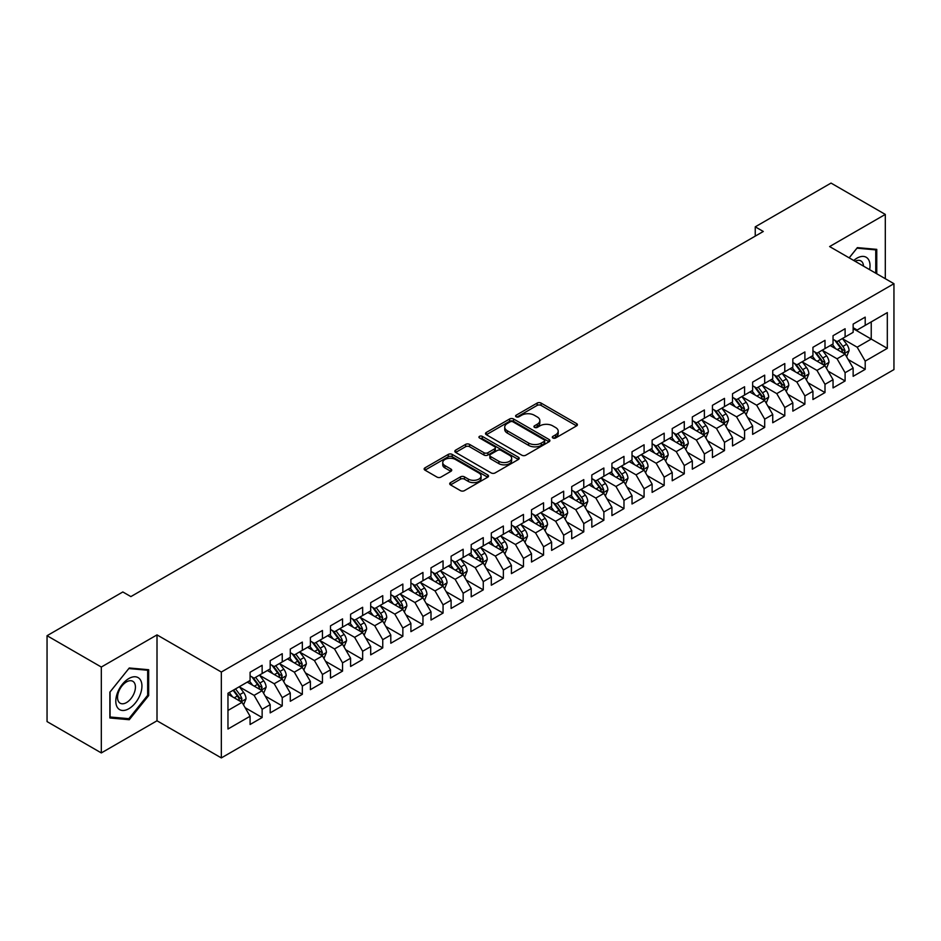 <?xml version="1.0" encoding="UTF-8"?>
<svg xmlns="http://www.w3.org/2000/svg" width="941" height="941" viewBox="0 0 941 941"><rect width="100%" height="100%" fill="white"/><g stroke="black" fill="none" stroke-linecap="round" stroke-linejoin="round"><path stroke-width="1.41" d="M552.873 437.977A1.953 1.129 0 0 0 555.637 437.977L576.598 425.873A2.788 1.611 0 0 0 577.421 424.732A2.788 1.611 0 0 0 576.598 423.591L541.087 403.089A2.788 1.611 0 0 0 537.135 403.089L516.174 415.193A1.953 1.129 0 0 0 515.597 415.993A1.953 1.129 0 0 0 516.174 416.792A1.953 1.129 0 0 0 518.938 416.792L521.655 415.228A8.928 5.152 0 0 1 534.276 415.228L537.24 416.934A8.928 5.152 0 0 1 539.852 420.58A8.928 5.152 0 0 1 537.24 424.226L534.523 425.791A1.953 1.129 0 0 0 533.947 426.591A1.953 1.129 0 0 0 534.523 427.379A1.953 1.129 0 0 0 537.287 427.379L540.005 425.814A8.928 5.152 0 0 1 552.626 425.814L555.59 427.532A8.928 5.152 0 0 1 558.201 431.178A8.928 5.152 0 0 1 555.59 434.813L552.873 436.389A1.953 1.129 0 0 0 552.308 437.177A1.953 1.129 0 0 0 552.873 437.977L552.873 436.389M450.516 482.604A2.788 1.611 0 0 0 449.704 483.745A2.788 1.611 0 0 0 450.516 484.886L460.478 490.637A2.788 1.611 0 0 0 464.431 490.637L487.709 477.193A2.788 1.611 0 0 0 488.532 476.052A2.788 1.611 0 0 0 487.709 474.923L452.198 454.409A2.788 1.611 0 0 0 448.245 454.409L424.967 467.853A2.788 1.611 0 0 0 424.144 468.994A2.788 1.611 0 0 0 424.967 470.135L437 477.087A2.788 1.611 0 0 0 440.953 477.087L450.915 471.323A2.788 1.611 0 0 0 451.727 470.194A2.788 1.611 0 0 0 450.915 469.053L444.94 465.607A7.469 4.305 0 0 1 442.752 462.56A7.469 4.305 0 0 1 447.363 458.573A7.469 4.305 0 0 1 455.503 459.514L478.887 473.005A7.469 4.305 0 0 1 481.063 476.052A7.469 4.305 0 0 1 476.464 480.039A7.469 4.305 0 0 1 468.324 479.098L464.431 476.852A2.788 1.611 0 0 0 460.478 476.852L450.516 482.604L450.516 484.886M101.322 667.04L101.322 752.929L157.006 720.782L157.006 634.893L101.322 667.04L47.05 635.704L122.836 591.96L130.881 596.594L763.292 231.474L755.247 226.84L755.247 236.12M157.006 634.893L221.335 672.039L893.95 283.7L893.95 369.59L221.335 757.917L221.335 672.039M885.305 278.712L885.305 214.419L829.621 246.566L893.95 283.7M885.305 214.419L831.032 183.083L755.247 226.84M521.843 455.209A2.788 1.611 0 0 0 525.796 455.209L549.073 441.764A2.788 1.611 0 0 0 549.897 440.623A2.788 1.611 0 0 0 549.073 439.494L513.563 418.98A2.788 1.611 0 0 0 509.61 418.98L486.332 432.425A2.788 1.611 0 0 0 485.509 433.566A2.788 1.611 0 0 0 486.332 434.707L521.843 455.209M480.298 438.4A1.953 1.129 0 0 1 482.286 438.682L518.362 459.502L495.107 472.923A2.788 1.611 0 0 1 491.167 472.923L455.644 452.421L455.644 450.139A2.788 1.611 0 0 0 454.832 451.28A2.788 1.611 0 0 0 455.644 452.421M455.644 450.139L465.607 444.387A2.788 1.611 0 0 1 469.559 444.387L483.956 452.703A2.788 1.611 0 0 0 487.909 452.703L494.519 448.892A2.788 1.611 0 0 0 495.331 447.751A2.788 1.611 0 0 0 494.519 446.61L479.522 437.953A1.953 1.129 0 0 1 478.945 437.153A1.953 1.129 0 0 1 480.157 436.106A1.953 1.129 0 0 1 482.286 436.353L518.397 457.208A2.788 1.611 0 0 1 519.209 458.338A2.788 1.611 0 0 1 518.397 459.479L518.397 457.208M853.146 328.621L871.237 339.066L871.237 321.893L887.316 312.6L865.202 325.374L865.202 317.129L853.146 324.092L853.146 332.338L845.1 336.972L845.1 328.738L833.044 335.702L833.044 343.935L824.998 348.582L824.998 340.336L812.942 347.3L812.942 355.545L804.896 360.191L804.896 351.946L792.84 358.909L792.84 367.155L784.794 371.789L784.794 363.555L772.737 370.519L772.737 378.752L764.692 383.399L764.692 375.153L752.635 382.117L752.635 390.362L744.59 395.008L744.59 386.763L732.533 393.726L732.533 401.972L724.488 406.606L724.488 398.372L712.431 405.336L712.431 413.57L704.386 418.216L704.386 409.97L692.329 416.934L692.329 425.179L684.283 429.825L684.283 421.58L672.227 428.543L672.227 436.789L664.181 441.423L664.181 433.189L652.125 440.153L652.125 448.387L644.079 453.033L644.079 444.787L632.023 451.751L632.023 459.996L623.977 464.642L623.977 456.397L611.921 463.36L611.921 471.606L603.875 476.24L603.875 468.006L591.818 474.97L591.818 483.204L583.773 487.85L583.773 479.616L571.716 486.579L571.716 494.813L563.671 499.459L563.671 491.214L551.614 498.177L551.614 506.423L543.569 511.057L543.569 502.823L531.512 509.787L531.512 518.02L523.467 522.667L523.467 514.433L511.41 521.396L511.41 529.63L503.364 534.276L503.364 526.031L491.308 532.994L491.308 541.24L483.262 545.874L483.262 537.64L471.206 544.604L471.206 552.837L463.16 557.484L463.16 549.25L451.104 556.213L451.104 564.447L443.058 569.093L443.058 560.848L431.002 567.811L431.002 576.057L422.956 580.703L422.956 572.457L410.899 579.421L410.899 587.666L402.854 592.301L402.854 584.067L390.797 591.03L390.797 599.264L382.752 603.91L382.752 595.665L370.695 602.628L370.695 610.874L362.65 615.52L362.65 607.274L350.593 614.238L350.593 622.483L342.548 627.118L342.548 618.884L330.491 625.847L330.491 634.081L322.445 638.727L322.445 630.482L310.389 637.445L310.389 645.691L302.343 650.337L302.343 642.091L290.287 649.055L290.287 657.3L282.241 661.935L282.241 653.701L270.185 660.664L270.185 668.898L262.139 673.544L262.139 665.299L250.083 672.262L250.083 680.508L227.969 693.27L227.969 729.016L250.083 716.254L242.037 702.327L227.969 694.199M887.316 312.6L887.316 348.346L865.202 361.121L857.169 347.194L842.583 338.772M848.217 359.544L865.202 369.354L865.202 361.121M865.202 369.354L853.146 376.318L853.146 368.084L845.1 372.718L837.067 358.792L822.481 350.381M828.115 371.154L845.1 380.964L845.1 372.718M845.1 380.964L833.044 387.927L833.044 379.682L824.998 384.328L816.964 370.401L802.379 361.991M808.013 382.764L824.998 392.562L824.998 384.328M824.998 392.562L812.942 399.525L812.942 391.291L804.896 395.938L796.862 382.011L782.289 373.589M787.911 394.361L804.896 404.171L804.896 395.938M804.896 404.171L792.84 411.135L792.84 402.901L784.794 407.535L776.76 393.609L762.186 385.198M767.809 405.971L784.794 415.781L784.794 407.535M784.794 415.781L772.737 422.744L772.737 414.499L764.692 419.145L756.658 405.218L742.084 396.808M747.707 417.581L764.692 427.39L764.692 419.145M764.692 427.39L752.635 434.354L752.635 426.108L744.59 430.755L736.556 416.828L721.982 408.406M727.605 429.178L744.59 438.988L744.59 430.755M744.59 438.988L732.533 445.952L732.533 437.718L724.488 442.352L716.454 428.426L701.88 420.015M707.503 440.788L724.488 450.598L724.488 442.352M724.488 450.598L712.431 457.561L712.431 449.316L704.386 453.962L696.352 440.035L681.778 431.625M687.4 452.398L704.386 462.207L704.386 453.962M704.386 462.207L692.329 469.171L692.329 460.925L684.283 465.572L676.25 451.645L661.676 443.223M667.298 463.995L684.283 473.805L684.283 465.572M684.283 473.805L672.227 480.769L672.227 472.535L664.181 477.169L656.148 463.243L641.574 454.832M647.196 475.605L664.181 485.415L664.181 477.169M664.181 485.415L652.125 492.378L652.125 484.133L644.079 488.779L636.045 474.852L621.472 466.442M627.094 487.215L644.079 497.024L644.079 488.779M644.079 497.024L632.023 503.988L632.023 495.742L623.977 500.389L615.943 486.462L601.37 478.04M606.992 498.824L623.977 508.622L623.977 500.389M623.977 508.622L611.921 515.586L611.921 507.352L603.875 511.986L595.841 498.06L581.267 489.649M586.89 510.422L603.875 520.232L603.875 511.986M603.875 520.232L591.818 527.195L591.818 518.95L583.773 523.596L575.739 509.669L561.165 501.259M566.788 522.032L583.773 531.841L583.773 523.596M583.773 531.841L571.716 538.805L571.716 530.559L563.671 535.206L555.637 521.279L541.063 512.857M546.686 533.641L563.671 543.439L563.671 535.206M563.671 543.439L551.614 550.403L551.614 542.169L543.569 546.803L535.535 532.877L520.961 524.466M526.584 545.239L543.569 555.049L543.569 546.803M543.569 555.049L531.512 562.012L531.512 553.767L523.467 558.413L515.433 544.486L500.859 536.076M506.481 556.849L523.467 566.658L523.467 558.413M523.467 566.658L511.41 573.622L511.41 565.376L503.364 570.023L495.331 556.096L480.757 547.674M486.379 568.458L503.364 578.256L503.364 570.023M503.364 578.256L491.308 585.22L491.308 576.986L483.262 581.62L475.229 567.694L460.655 559.283M466.277 580.056L483.262 589.866L483.262 581.62M483.262 589.866L471.206 596.829L471.206 588.584L463.16 593.23L455.126 579.303L440.553 570.893M446.175 591.666L463.16 601.475L463.16 593.23M463.16 601.475L451.104 608.439L451.104 600.193L443.058 604.84L435.024 590.913L420.451 582.491M426.073 603.275L443.058 613.073L443.058 604.84M443.058 613.073L431.002 620.037L431.002 611.803L422.956 616.449L414.922 602.511L400.348 594.1M405.971 614.873L422.956 624.683L422.956 616.449M422.956 624.683L410.899 631.646L410.899 623.413L402.854 628.047L394.82 614.12L380.246 605.71M385.869 626.483L402.854 636.292L402.854 628.047M402.854 636.292L390.797 643.256L390.797 635.01L382.752 639.657L374.718 625.73L360.144 617.308M365.767 638.092L382.752 647.89L382.752 639.657M382.752 647.89L370.695 654.854L370.695 646.62L362.65 651.266L354.616 637.339L340.042 628.917M345.665 649.69L362.65 659.5L362.65 651.266M362.65 659.5L350.593 666.463L350.593 658.23L342.548 662.864L334.514 648.937L319.94 640.527M325.562 661.3L342.548 671.109L342.548 662.864M342.548 671.109L330.491 678.073L330.491 669.827L322.445 674.474L314.412 660.547L299.838 652.137M305.46 672.909L322.445 682.707L322.445 674.474M322.445 682.707L310.389 689.671L310.389 681.437L302.343 686.083L294.31 672.156L279.736 663.734M285.358 684.507L302.343 694.317L302.343 686.083M302.343 694.317L290.287 701.28L290.287 693.047L282.241 697.681L274.207 683.754L259.634 675.344M265.256 696.117L282.241 705.926L282.241 697.681M282.241 705.926L270.185 712.89L270.185 704.644L262.139 709.291L254.105 695.364L239.532 686.954M245.154 707.726L262.139 717.536L262.139 709.291M262.139 717.536L250.083 724.499L250.083 716.254M250.083 675.861L254.105 678.19L262.139 673.544M227.969 710.455L242.037 702.327M270.185 664.264L274.207 666.581L282.241 661.935M254.105 695.364L262.139 690.718L247.271 682.131M270.185 704.644L262.139 690.718M290.287 652.654L294.31 654.971L302.343 650.337M274.207 683.754L282.241 679.12L267.373 670.521M290.287 693.047L282.241 679.12M310.389 641.044L314.412 643.373L322.445 638.727M294.31 672.156L302.343 667.51L287.476 658.923M310.389 681.437L302.343 667.51M330.491 629.447L334.514 631.764L342.548 627.118M314.412 660.547L322.445 655.901L307.578 647.314M330.491 669.827L322.445 655.901M350.593 617.837L354.616 620.154L362.65 615.52M334.514 648.937L342.548 644.303L327.68 635.704M350.593 658.23L342.548 644.303M370.695 606.227L374.718 608.556L382.752 603.91M354.616 637.339L362.65 632.693L347.782 624.106M370.695 646.62L362.65 632.693M390.797 594.63L394.82 596.947L402.854 592.301M374.718 625.73L382.752 621.084L367.884 612.497M390.797 635.01L382.752 621.084M410.899 583.02L414.922 585.337L422.956 580.703M394.82 614.12L402.854 609.486L387.986 600.887M410.899 623.413L402.854 609.486M431.002 571.41L435.024 573.739L443.058 569.093M414.922 602.511L422.956 597.876L408.088 589.289M431.002 611.803L422.956 597.876M451.104 559.801L455.126 562.13L463.16 557.484M435.024 590.913L443.058 586.267L428.19 577.68M451.104 600.193L443.058 586.267M471.206 548.203L475.229 550.52L483.262 545.874M455.126 579.303L463.16 574.657L448.292 566.07M471.206 588.584L463.16 574.657M491.308 536.593L495.331 538.911L503.364 534.276M475.229 567.694L483.262 563.059L468.395 554.472M491.308 576.986L483.262 563.059M511.41 524.984L515.433 527.313L523.467 522.667M495.331 556.096L503.364 551.45L488.497 542.863M511.41 565.376L503.364 551.45M531.512 513.386L535.535 515.703L543.569 511.057M515.433 544.486L523.467 539.84L508.599 531.253M531.512 553.767L523.467 539.84M551.614 501.776L555.637 504.094L563.671 499.459M535.535 532.877L543.569 528.242L528.701 519.655M551.614 542.169L543.569 528.242M571.716 490.167L575.739 492.496L583.773 487.85M555.637 521.279L563.671 516.633L548.803 508.046M571.716 530.559L563.671 516.633M591.818 478.569L595.841 480.886L603.875 476.24M575.739 509.669L583.773 505.023L568.905 496.436M591.818 518.95L583.773 505.023M611.921 466.959L615.943 469.277L623.977 464.642M595.841 498.06L603.875 493.425L589.007 484.838M611.921 507.352L603.875 493.425M632.023 455.35L636.045 457.679L644.079 453.033M615.943 486.462L623.977 481.816L609.098 473.229M632.023 495.742L623.977 481.816M652.125 443.752L656.148 446.069L664.181 441.423M636.045 474.852L644.079 470.206L629.2 461.619M652.125 484.133L644.079 470.206M672.227 432.142L676.25 434.46L684.283 429.825M656.148 463.243L664.181 458.608L649.302 450.021M672.227 472.535L664.181 458.608M692.329 420.533L696.352 422.862L704.386 418.216M676.25 451.645L684.283 446.999L669.404 438.412M692.329 460.925L684.283 446.999M712.431 408.935L716.454 411.252L724.488 406.606M696.352 440.035L704.386 435.389L689.506 426.802M712.431 449.316L704.386 435.389M732.533 397.325L736.556 399.643L744.59 395.008M716.454 428.426L724.488 423.791L709.608 415.193M732.533 437.718L724.488 423.791M752.635 385.716L756.658 388.045L764.692 383.399M736.556 416.828L744.59 412.182L729.71 403.595M752.635 426.108L744.59 412.182M772.737 374.118L776.76 376.435L784.794 371.789M756.658 405.218L764.692 400.572L749.812 391.985M772.737 414.499L764.692 400.572M792.84 362.508L796.862 364.826L804.896 360.191M776.76 393.609L784.794 388.974L769.914 380.376M792.84 402.901L784.794 388.974M812.942 350.899L816.964 353.228L824.998 348.582M796.862 382.011L804.896 377.365L790.017 368.778M812.942 391.291L804.896 377.365M833.044 339.301L837.067 341.618L845.1 336.972M816.964 370.401L824.998 365.755L810.119 357.168M833.044 379.682L824.998 365.755M853.146 327.691L857.169 330.009L865.202 325.374M837.067 358.792L845.1 354.157L830.221 345.559M853.146 368.084L845.1 354.157M47.05 635.704L47.05 721.594L101.322 752.929M157.006 720.782L221.335 757.917M857.169 347.194L871.237 339.066L887.316 348.346M876.765 273.784L876.765 249.365L857.369 247.624L849.158 257.846M148.666 695.587L148.666 669.721L129.27 667.992L109.874 692.117L109.874 717.983L129.27 719.724L148.666 695.587L147.666 695.011M553.661 438.259L555.59 437.142A8.928 5.152 0 0 0 558.201 433.495L558.201 431.178M539.852 420.58L539.852 422.897A8.928 5.152 0 0 1 537.24 426.544L535.3 427.661M576.562 425.897L541.087 405.418A2.788 1.611 0 0 0 537.135 405.418L516.95 417.063M549.038 441.788L513.563 421.309A2.788 1.611 0 0 0 509.61 421.309L486.368 434.73M544.145 441.423A1.953 1.129 0 0 0 544.71 440.623A1.953 1.129 0 0 0 544.145 439.835L512.963 421.827A1.953 1.129 0 0 0 510.21 421.827L507.34 423.485A8.928 5.152 0 0 0 504.729 427.132A8.928 5.152 0 0 0 507.34 430.778L528.654 443.082A8.928 5.152 0 0 0 541.287 443.082L544.145 441.423L544.145 443.74A1.953 1.129 0 0 0 544.71 442.952L544.71 440.623M504.729 427.132L504.729 429.449A8.928 5.152 0 0 0 507.34 433.095L507.34 430.778M544.145 443.74L541.287 445.399A8.928 5.152 0 0 1 528.654 445.399L507.34 433.095M455.679 452.445L465.607 446.704L465.607 444.387M495.331 447.751L495.331 450.069A2.788 1.611 0 0 1 494.519 451.21L487.909 455.021A2.788 1.611 0 0 1 483.956 455.021L469.559 446.704A2.788 1.611 0 0 0 465.607 446.704M498.906 461.337A7.469 4.305 0 0 0 507.046 462.266A7.469 4.305 0 0 0 511.657 458.291A7.469 4.305 0 0 0 509.469 455.232L501.224 450.48A2.788 1.611 0 0 0 497.283 450.48L490.673 454.303A2.788 1.611 0 0 0 489.849 455.432A2.788 1.611 0 0 0 490.673 456.573L498.906 461.337L498.906 463.654A7.469 4.305 0 0 0 507.046 464.583A7.469 4.305 0 0 0 511.657 460.608L511.657 458.291M489.849 455.432L489.849 457.761A2.788 1.611 0 0 0 490.673 458.902L490.673 456.573M498.906 463.654L490.673 458.902M481.063 476.052L481.063 478.381A7.469 4.305 0 0 1 476.464 482.357A7.469 4.305 0 0 1 468.324 481.427L464.431 479.169A2.788 1.611 0 0 0 460.478 479.169L450.551 484.909M442.752 462.56L442.752 464.878A7.469 4.305 0 0 0 444.94 467.924L444.94 465.607M450.88 471.347L444.94 467.924M487.673 477.216L452.198 456.738A2.788 1.611 0 0 0 448.245 456.738L425.003 470.159L424.967 467.853M127.223 718.536L129.27 719.724M846.594 356.733L849.076 350.652A7.528 4.352 -120 0 0 846.677 344.23L842.407 338.537M835.596 348.664L832.362 344.335M843.677 353.334L845.018 350.969A7.528 4.352 -120 0 0 842.854 346.441L838.584 340.736M836.149 341.089L841.419 348.135A3.835 2.211 60 0 1 842.124 349.299L845.018 350.969M834.82 340.324L840.442 347.829A7.528 4.352 60 0 1 842.607 352.357L842.76 352.793M826.492 368.331L828.974 362.25A7.528 4.352 -120 0 0 826.574 355.839L822.305 350.134M815.494 360.274L812.259 355.945M823.575 364.943L824.916 362.579A7.528 4.352 -120 0 0 822.752 358.039L818.482 352.346M816.047 352.699L821.317 359.733A3.835 2.211 60 0 1 822.022 360.909L824.916 362.579M814.718 351.934L820.34 359.438A7.528 4.352 60 0 1 822.505 363.967L822.657 364.402M806.39 379.941L808.872 373.859A7.528 4.352 -120 0 0 806.472 367.449L802.202 361.744M795.392 371.883L792.157 367.543M803.473 376.541L804.814 374.177A7.528 4.352 -120 0 0 802.649 369.648L798.38 363.944M795.945 364.308L801.214 371.342A3.835 2.211 60 0 1 801.92 372.507L804.814 374.177M794.616 363.544L800.238 371.036A7.528 4.352 60 0 1 802.402 375.577L802.555 376.012M869.625 269.655A18.479 10.669 120 0 0 868.272 259.187A18.479 10.669 120 0 0 853.746 260.492M863.509 266.127A12.656 7.305 120 0 0 862.332 262.245A12.656 7.305 120 0 0 860.909 260.928A12.656 7.305 120 0 0 855.098 261.269M856.922 248.177L875.753 249.883L875.753 273.196M874.507 249.153L875.753 249.883M849.194 257.869L856.957 248.201M117.554 707.703A18.479 10.669 120 0 0 135.398 702.915A18.479 10.669 120 0 0 140.185 679.543A18.479 10.669 120 0 0 122.33 684.33A18.479 10.669 120 0 0 117.554 707.703M118.742 701.88A12.656 7.305 120 0 0 120.166 703.209A12.656 7.305 120 0 0 131.928 697.305A12.656 7.305 120 0 0 134.234 682.613A12.656 7.305 120 0 0 132.81 681.296A12.656 7.305 120 0 0 121.036 687.201A12.656 7.305 120 0 0 118.742 701.88M128.87 668.557L147.666 670.239L147.666 695.305L128.87 718.677L110.073 717.007L110.073 691.941L128.823 668.533M146.42 669.522L147.666 670.239M786.288 391.55L788.77 385.469A7.528 4.352 -120 0 0 786.37 379.047L782.1 373.354M775.29 383.481L772.055 379.152M783.371 388.151L784.712 385.786A7.528 4.352 -120 0 0 782.547 381.258L778.278 375.553M775.843 375.906L781.112 382.952A3.835 2.211 60 0 1 781.818 384.116L784.712 385.786M774.514 375.141L780.136 382.646A7.528 4.352 60 0 1 782.3 387.174L782.453 387.61M766.186 403.148L768.668 397.067A7.528 4.352 -120 0 0 766.268 390.656L761.998 384.951M755.2 395.091L751.953 390.762M763.269 399.76L764.61 397.396A7.528 4.352 -120 0 0 762.445 392.856L758.175 387.163M755.741 387.516L761.022 394.55A3.835 2.211 60 0 1 761.716 395.726L764.61 397.396M754.411 386.751L760.034 394.255A7.528 4.352 60 0 1 762.198 398.784L762.351 399.219M746.084 414.758L748.565 408.676A7.528 4.352 -120 0 0 746.166 402.266L741.896 396.561M735.097 406.7L731.851 402.36M743.167 411.358L744.507 408.994A7.528 4.352 -120 0 0 742.343 404.465L738.073 398.761M735.639 399.125L740.92 406.159A3.835 2.211 60 0 1 741.614 407.324L744.507 408.994M734.309 398.361L739.932 405.853A7.528 4.352 60 0 1 742.096 410.394L742.249 410.829M725.982 426.367L728.463 420.286A7.528 4.352 -120 0 0 726.064 413.864L721.794 408.171M714.995 418.298L711.749 413.969M723.064 422.968L724.405 420.603A7.528 4.352 -120 0 0 722.241 416.075L717.971 410.37M715.536 410.723L720.818 417.769A3.835 2.211 60 0 1 721.512 418.933L724.405 420.603M714.207 409.958L719.83 417.463A7.528 4.352 60 0 1 721.994 421.991L722.147 422.427M705.879 437.965L708.361 431.884A7.528 4.352 -120 0 0 705.962 425.473L701.692 419.768M694.893 429.908L691.647 425.579M702.962 434.577L704.303 432.213A7.528 4.352 -120 0 0 702.139 427.673L697.869 421.98M695.434 422.333L700.716 429.378A3.835 2.211 60 0 1 701.41 430.543L704.303 432.213M694.105 421.568L699.728 429.072A7.528 4.352 60 0 1 701.892 433.601L702.045 434.036M685.777 449.575L688.259 443.493A7.528 4.352 -120 0 0 685.86 437.083L681.59 431.378M674.791 441.517L671.545 437.177M682.86 446.175L684.201 443.811A7.528 4.352 -120 0 0 682.037 439.282L677.767 433.578M675.332 433.942L680.614 440.976A3.835 2.211 60 0 1 681.308 442.141L684.201 443.811M674.003 433.178L679.625 440.67A7.528 4.352 60 0 1 681.79 445.211L681.943 445.646M665.675 461.184L668.157 455.103A7.528 4.352 -120 0 0 665.758 448.681L661.488 442.988M654.689 453.115L651.443 448.786M662.758 457.785L664.099 455.42A7.528 4.352 -120 0 0 661.935 450.892L657.665 445.187M655.23 445.54L660.511 452.586A3.835 2.211 60 0 1 661.205 453.75L664.099 455.42M653.901 444.775L659.523 452.28A7.528 4.352 60 0 1 661.688 456.808L661.841 457.244M645.573 472.782L648.055 466.701A7.528 4.352 -120 0 0 645.655 460.29L641.386 454.585M634.587 464.725L631.34 460.396M642.656 469.394L643.997 467.03A7.528 4.352 -120 0 0 641.833 462.49L637.563 456.797M635.128 457.15L640.409 464.195A3.835 2.211 60 0 1 641.103 465.36L643.997 467.03M633.799 456.385L639.421 463.889A7.528 4.352 60 0 1 641.586 468.418L641.738 468.853M625.471 484.392L627.953 478.31A7.528 4.352 -120 0 0 625.553 471.9L621.283 466.195M614.485 476.334L611.238 471.994M622.554 480.992L623.895 478.628A7.528 4.352 -120 0 0 621.73 474.099L617.461 468.395M615.026 468.759L620.307 475.793A3.835 2.211 60 0 1 621.001 476.958L623.895 478.628M613.697 467.995L619.319 475.499A7.528 4.352 60 0 1 621.483 480.028L621.636 480.463M605.369 496.001L607.851 489.92A7.528 4.352 -120 0 0 605.451 483.498L601.181 477.805M594.383 487.932L591.136 483.603M602.452 492.602L603.793 490.237A7.528 4.352 -120 0 0 601.628 485.709L597.359 480.004M594.924 480.357L600.205 487.403A3.835 2.211 60 0 1 600.899 488.567L603.793 490.237M593.595 479.592L599.217 487.097A7.528 4.352 60 0 1 601.381 491.625L601.534 492.061M585.267 507.599L587.749 501.518A7.528 4.352 -120 0 0 585.349 495.107L581.079 489.402M574.281 499.542L571.034 495.213M582.35 504.211L583.691 501.847A7.528 4.352 -120 0 0 581.526 497.307L577.256 491.614M574.822 491.967L580.103 499.012A3.835 2.211 60 0 1 580.797 500.177L583.691 501.847M573.492 491.202L579.115 498.706A7.528 4.352 60 0 1 581.279 503.235L581.432 503.67M565.165 519.209L567.646 513.127A7.528 4.352 -120 0 0 565.247 506.717L560.977 501.012M554.178 511.151L550.932 506.811M562.248 515.809L563.588 513.445A7.528 4.352 -120 0 0 561.424 508.916L557.154 503.223M554.72 503.576L560.001 510.61A3.835 2.211 60 0 1 560.695 511.775L563.588 513.445M553.39 502.812L559.013 510.316A7.528 4.352 60 0 1 561.177 514.845L561.33 515.28M545.062 530.818L547.556 524.737A7.528 4.352 -120 0 0 545.145 518.315L540.875 512.622M534.076 522.749L530.83 518.42M542.157 527.419L543.486 525.054A7.528 4.352 -120 0 0 541.322 520.526L537.052 514.821M534.617 515.174L539.899 522.22A3.835 2.211 60 0 1 540.593 523.384L543.486 525.054M533.288 514.409L538.911 521.914A7.528 4.352 60 0 1 541.075 526.442L541.228 526.889M524.96 542.416L527.454 536.335A7.528 4.352 -120 0 0 525.043 529.924L520.773 524.219M513.974 534.359L510.728 530.03M522.055 539.028L523.384 536.664A7.528 4.352 -120 0 0 521.22 532.124L516.95 526.431M514.515 526.784L519.797 533.829A3.835 2.211 60 0 1 520.491 534.994L523.384 536.664M513.186 526.019L518.809 533.523A7.528 4.352 60 0 1 520.973 538.052L521.126 538.487M504.858 554.026L507.352 547.944A7.528 4.352 -120 0 0 504.941 541.534L500.671 535.829M493.872 545.968L490.626 541.628M501.953 550.626L503.282 548.262A7.528 4.352 -120 0 0 501.118 543.733L496.848 538.04M494.413 538.393L499.695 545.427A3.835 2.211 60 0 1 500.389 546.592L503.282 548.262M493.084 537.629L498.706 545.133A7.528 4.352 60 0 1 500.871 549.662L501.024 550.097M484.756 565.635L487.25 559.554A7.528 4.352 -120 0 0 484.838 553.132L480.569 547.439M473.77 557.566L470.524 553.237M481.851 562.236L483.18 559.871A7.528 4.352 -120 0 0 481.016 555.343L476.746 549.638M474.311 549.991L479.592 557.037A3.835 2.211 60 0 1 480.286 558.201L483.18 559.871M472.994 549.226L478.604 556.731A7.528 4.352 60 0 1 480.769 561.259L480.922 561.706M464.654 577.245L467.148 571.152A7.528 4.352 -120 0 0 464.736 564.741L460.467 559.036M453.668 569.176L450.421 564.847M461.749 573.845L463.078 571.481A7.528 4.352 -120 0 0 460.914 566.952L456.644 561.248M454.209 561.601L459.49 568.646A3.835 2.211 60 0 1 460.184 569.811L463.078 571.481M452.892 560.836L458.502 568.34A7.528 4.352 60 0 1 460.667 572.869L460.819 573.304M444.552 588.843L447.046 582.761A7.528 4.352 -120 0 0 444.634 576.351L440.364 570.646M433.566 580.785L430.319 576.445M441.647 585.443L442.976 583.079A7.528 4.352 -120 0 0 440.811 578.55L436.542 572.857M434.107 573.21L439.388 580.244A3.835 2.211 60 0 1 440.082 581.409L442.976 583.079M432.789 572.446L438.4 579.95A7.528 4.352 60 0 1 440.564 584.479L440.717 584.914M424.45 600.452L426.943 594.371A7.528 4.352 -120 0 0 424.532 587.949L420.262 582.256M413.464 592.395L410.217 588.054M421.544 597.053L422.874 594.688A7.528 4.352 -120 0 0 420.709 590.16L416.44 584.455M414.005 584.808L419.286 591.854A3.835 2.211 60 0 1 419.98 593.018L422.874 594.688M412.687 584.043L418.298 591.548A7.528 4.352 60 0 1 420.462 596.088L420.615 596.523M404.348 612.062L406.841 605.969A7.528 4.352 -120 0 0 404.43 599.558L400.16 593.853M393.362 603.993L390.115 599.664M401.442 608.662L402.772 606.298A7.528 4.352 -120 0 0 400.607 601.769L396.337 596.065M393.903 596.418L399.184 603.463A3.835 2.211 60 0 1 399.878 604.628L402.772 606.298M392.585 595.653L398.196 603.157A7.528 4.352 60 0 1 400.36 607.686L400.513 608.121M384.246 623.66L386.739 617.578A7.528 4.352 -120 0 0 384.328 611.168L380.058 605.463M373.259 615.602L370.013 611.262M381.34 620.26L382.669 617.896A7.528 4.352 -120 0 0 380.505 613.367L376.235 607.674M373.8 608.027L379.082 615.061A3.835 2.211 60 0 1 379.776 616.237L382.669 617.896M372.483 607.263L378.094 614.767A7.528 4.352 60 0 1 380.258 619.296L380.411 619.731M364.143 635.269L366.637 629.188A7.528 4.352 -120 0 0 364.226 622.766L359.956 617.073M353.157 627.212L349.911 622.871M361.238 631.87L362.567 629.505A7.528 4.352 -120 0 0 360.403 624.977L356.133 619.272M353.698 619.637L358.98 626.671A3.835 2.211 60 0 1 359.674 627.835L362.567 629.505M352.381 618.86L357.992 626.365A7.528 4.352 60 0 1 360.156 630.905L360.309 631.34M344.041 646.879L346.535 640.797A7.528 4.352 -120 0 0 344.124 634.375L339.854 628.682M333.055 638.81L329.809 634.481M341.136 643.479L342.465 641.115A7.528 4.352 -120 0 0 340.301 636.587L336.031 630.882M333.596 631.235L338.878 638.28A3.835 2.211 60 0 1 339.572 639.445L342.465 641.115M332.279 630.47L337.89 637.974A7.528 4.352 60 0 1 340.054 642.503L340.207 642.938M323.939 658.477L326.433 652.395A7.528 4.352 -120 0 0 324.022 645.985L319.752 640.28M312.953 650.419L309.707 646.091M321.034 655.089L322.363 652.725A7.528 4.352 -120 0 0 320.199 648.184L315.929 642.491M313.494 642.844L318.776 649.878A3.835 2.211 60 0 1 319.47 651.054L322.363 652.725M312.177 642.08L317.787 649.584A7.528 4.352 60 0 1 319.952 654.113L320.105 654.548M303.837 670.086L306.331 664.005A7.528 4.352 -120 0 0 303.919 657.594L299.65 651.89M292.851 662.029L289.605 657.688M300.932 666.687L302.261 664.322A7.528 4.352 -120 0 0 300.097 659.794L295.827 654.089M293.392 654.454L298.673 661.488A3.835 2.211 60 0 1 299.367 662.652L302.261 664.322M292.075 653.689L297.685 661.182A7.528 4.352 60 0 1 299.85 665.722L300.003 666.157M283.735 681.696L286.229 675.614A7.528 4.352 -120 0 0 283.817 669.192L279.548 663.499M272.749 673.627L269.502 669.298M280.83 678.296L282.159 675.932A7.528 4.352 -120 0 0 279.995 671.404L275.725 665.699M273.29 666.052L278.571 673.097A3.835 2.211 60 0 1 279.265 674.262L282.159 675.932M271.973 665.287L277.583 672.791A7.528 4.352 60 0 1 279.748 677.32L279.9 677.755M263.633 693.294L266.127 687.212A7.528 4.352 -120 0 0 263.715 680.802L259.445 675.097M252.647 685.236L249.4 680.908M260.728 689.906L262.057 687.542A7.528 4.352 -120 0 0 259.892 683.001L255.623 677.308M253.188 677.661L258.469 684.695A3.835 2.211 60 0 1 259.163 685.871L262.057 687.542M251.87 676.897L257.481 684.401A7.528 4.352 60 0 1 259.645 688.93L259.798 689.365M243.531 704.903L246.024 698.822A7.528 4.352 -120 0 0 243.613 692.411L239.343 686.707M232.545 696.846L229.298 692.505M240.625 701.504L241.955 699.139A7.528 4.352 -120 0 0 239.79 694.611L235.521 688.906M233.639 690L238.367 696.305A3.835 2.211 60 0 1 239.061 697.469L241.955 699.139M233.109 690.306L237.379 695.999A7.528 4.352 60 0 1 239.543 700.539L239.696 700.974M555.59 437.142L555.59 434.813M534.523 427.379L534.523 425.791M537.24 426.544L537.24 424.226M516.174 416.792L516.174 415.193M537.135 405.418L537.135 403.089M541.087 405.418L541.087 403.089M576.598 425.873L576.598 423.591M486.332 434.707L486.332 432.425M509.61 421.309L509.61 418.98M513.563 421.309L513.563 418.98M549.073 441.764L549.073 439.494M528.654 445.399L528.654 443.082M541.287 445.399L541.287 443.082M469.559 446.704L469.559 444.387M483.956 455.021L483.956 452.703M487.909 455.021L487.909 452.703M494.519 451.21L494.519 448.892M482.286 438.682L482.286 436.353M460.478 479.169L460.478 476.852M464.431 479.169L464.431 476.852M468.324 481.427L468.324 479.098M450.915 471.323L450.915 469.053M448.245 456.738L448.245 454.409M452.198 456.738L452.198 454.409M487.709 477.193L487.709 474.923M844.159 353.604L849.029 350.793M842.854 346.441L846.677 344.23M837.302 349.652L840.442 347.829M824.057 365.214L828.927 362.403M822.752 358.039L826.574 355.839M817.2 361.25L820.34 359.438M803.955 376.823L808.825 374M802.649 369.648L806.472 367.449M797.098 372.859L800.238 371.036M783.853 388.421L788.723 385.61M782.547 381.258L786.37 379.047M776.995 384.469L780.136 382.646M763.751 400.031L768.621 397.22M762.445 392.856L766.268 390.656M756.893 396.067L760.034 394.255M743.649 411.64L748.518 408.817M742.343 404.465L746.166 402.266M736.791 407.676L739.932 405.853M723.547 423.238L728.416 420.427M722.241 416.075L726.064 413.864M716.689 419.286L719.83 417.463M703.445 434.848L708.314 432.037M702.139 427.673L705.962 425.473M696.587 430.884L699.728 429.072M683.342 446.457L688.212 443.634M682.037 439.282L685.86 437.083M676.485 442.493L679.625 440.67M663.24 458.055L668.11 455.244M661.935 450.892L665.758 448.681M656.383 454.103L659.523 452.28M643.138 469.665L648.008 466.854M641.833 462.49L645.655 460.29M636.281 465.701L639.421 463.889M623.036 481.274L627.906 478.451M621.73 474.099L625.553 471.9M616.179 477.31L619.319 475.499M602.934 492.872L607.804 490.061M601.628 485.709L605.451 483.498M596.076 488.92L599.217 487.097M582.832 504.482L587.702 501.671M581.526 497.307L585.349 495.107M575.974 500.518L579.115 498.706M562.73 516.091L567.599 513.268M561.424 508.916L565.247 506.717M555.872 512.127L559.013 510.316M542.628 527.689L547.497 524.878M541.322 520.526L545.145 518.315M535.77 523.737L538.911 521.914M522.526 539.299L527.395 536.488M521.22 532.124L525.043 529.924M515.668 535.335L518.809 533.523M502.423 550.908L507.293 548.085M501.118 543.733L504.941 541.534M495.566 546.944L498.706 545.133M482.321 562.506L487.191 559.695M481.016 555.343L484.838 553.132M475.464 558.554L478.604 556.731M462.219 574.116L467.089 571.305M460.914 566.952L464.736 564.741M455.362 570.152L458.502 568.34M442.117 585.725L446.987 582.914M440.811 578.55L444.634 576.351M435.26 581.761L438.4 579.95M422.015 597.323L426.885 594.512M420.709 590.16L424.532 587.949M415.157 593.371L418.298 591.548M401.913 608.933L406.783 606.122M400.607 601.769L404.43 599.558M395.055 604.969L398.196 603.157M381.811 620.542L386.68 617.731M380.505 613.367L384.328 611.168M374.953 616.578L378.094 614.767M361.709 632.14L366.578 629.329M360.403 624.977L364.226 622.766M354.851 628.188L357.992 626.365M341.607 643.75L346.476 640.939M340.301 636.587L344.124 634.375M334.749 639.798L337.89 637.974M321.504 655.359L326.374 652.548M320.199 648.184L324.022 645.985M314.647 651.395L317.787 649.584M301.402 666.969L306.272 664.146M300.097 659.794L303.919 657.594M294.545 663.005L297.685 661.182M281.3 678.567L286.17 675.756M279.995 671.404L283.817 669.192M274.443 674.615L277.583 672.791M261.198 690.176L266.068 687.365M259.892 683.001L263.715 680.802M254.341 686.212L257.481 684.401M241.096 701.786L245.966 698.963M239.79 694.611L243.613 692.411M234.238 697.822L237.379 695.999"/></g></svg>
